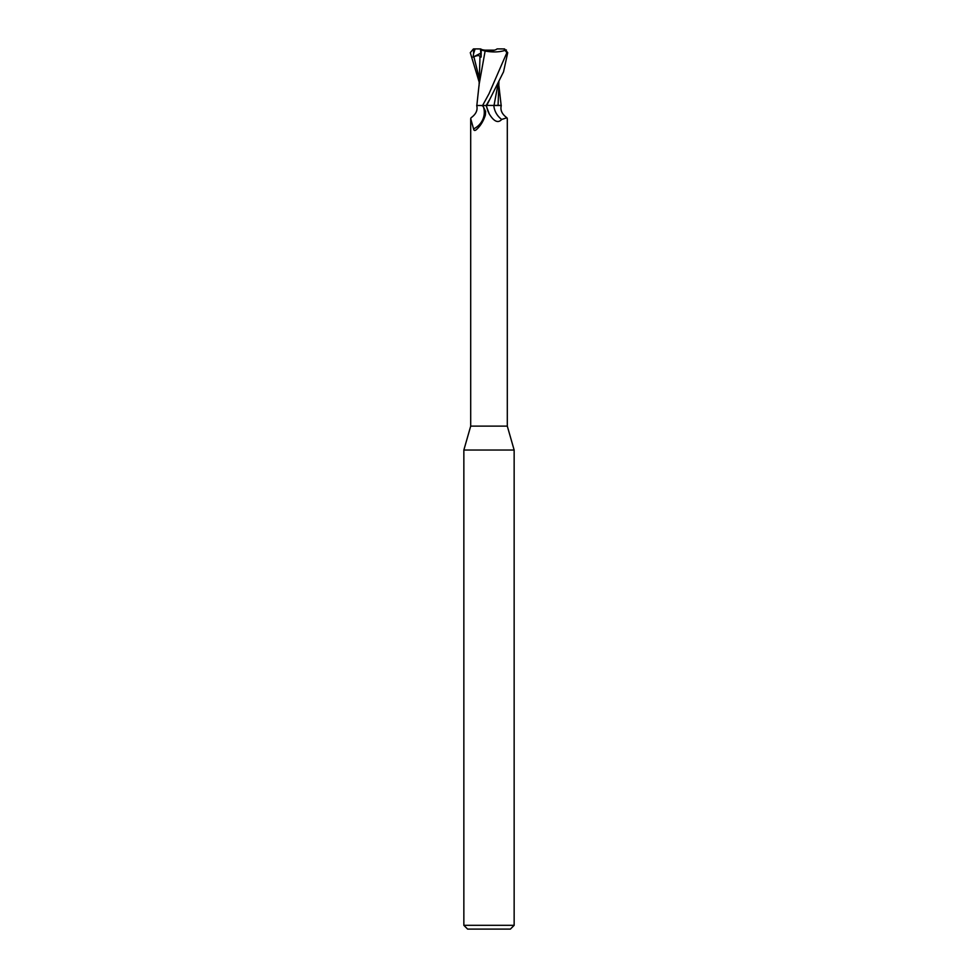 <?xml version="1.0" encoding="UTF-8"?>
<svg xmlns="http://www.w3.org/2000/svg" width="978" height="978" viewBox="0 0 978 978"><rect width="100%" height="100%" fill="white"/><g stroke="black" fill="none" stroke-linecap="round" stroke-linejoin="round"><path stroke-width="1.47" d="M481.751 105.49L483.279 106.516A19.474 18.325 -7.8 0 1 473.584 128.925L470.699 118.668L470.699 426.127L463.853 450.027L514.147 450.027L514.147 925.322L463.853 925.322L467.618 929.1L510.382 929.1L514.147 925.322M470.699 426.127L507.301 426.127L514.147 450.027M494.526 50.159L489 50.819L483.474 50.159L494.526 50.159M487.814 105.404L498.108 105.49M498.169 83.277L494.037 105.379L498.12 105.379L494.012 105.477M498.059 105.49L501.152 105.416L498.071 105.379L498.914 81.822M507.301 426.127L507.301 118.668L506.922 117.763L501.69 119.45C498.144 123.411 494.024 121.627 489.342 114.096L489 113.472M483.279 106.516L485.638 111.541L485.369 115.098C483.401 121.211 480.381 126.089 476.286 129.732L475.675 130.184M476.286 129.732C474.77 130.905 473.878 130.636 473.584 128.925M470.699 118.668L471.078 117.763C476.041 114.169 477.912 110.086 476.702 105.49L486.506 105.49A28.338 26.663 7.8 0 0 489.342 114.096L486.066 105.49L486.726 105.49M501.69 119.45A20.526 19.316 7.8 0 1 493.829 105.49L501.298 105.49C500.088 110.086 501.959 114.169 506.922 117.763M480.516 54.389L481.139 55.624L480.54 50.159L481.176 50.159M479.086 81.822L470.284 52.678L473.438 48.924L475.112 48.9L473.609 53.57L473.059 57.115L473.89 56.773C477.68 55.184 479.709 55.208 479.978 56.846L481.127 57.091L481.176 50.037L482.288 49.756L480.516 48.9L481.164 52.934M482.288 49.756L489 50.819C492.973 50.746 495.675 50.11 497.093 48.9L504.562 48.924L507.716 52.678L503.548 71.81L486.738 105.441M486.225 105.49L489.122 100.392M503.866 48.9L506.873 52.678L489 93.766L482.594 105.49M479.99 56.81L479.073 85.93M485.125 51.039L479.208 83.912M481.005 49.964L485.589 51.1M484.941 50.99C493.071 52.531 500.223 52.176 506.396 49.939M473.059 57.115L480.785 53.13M475.112 48.9L480.516 48.924M506.873 52.678L507.716 52.678M473.438 48.937L473.609 53.57M473.89 56.773L479.073 77.629M498.927 85.93L501.164 105.49M479.244 83.277L476.836 105.49M463.853 450.027L463.853 925.322"/></g></svg>
